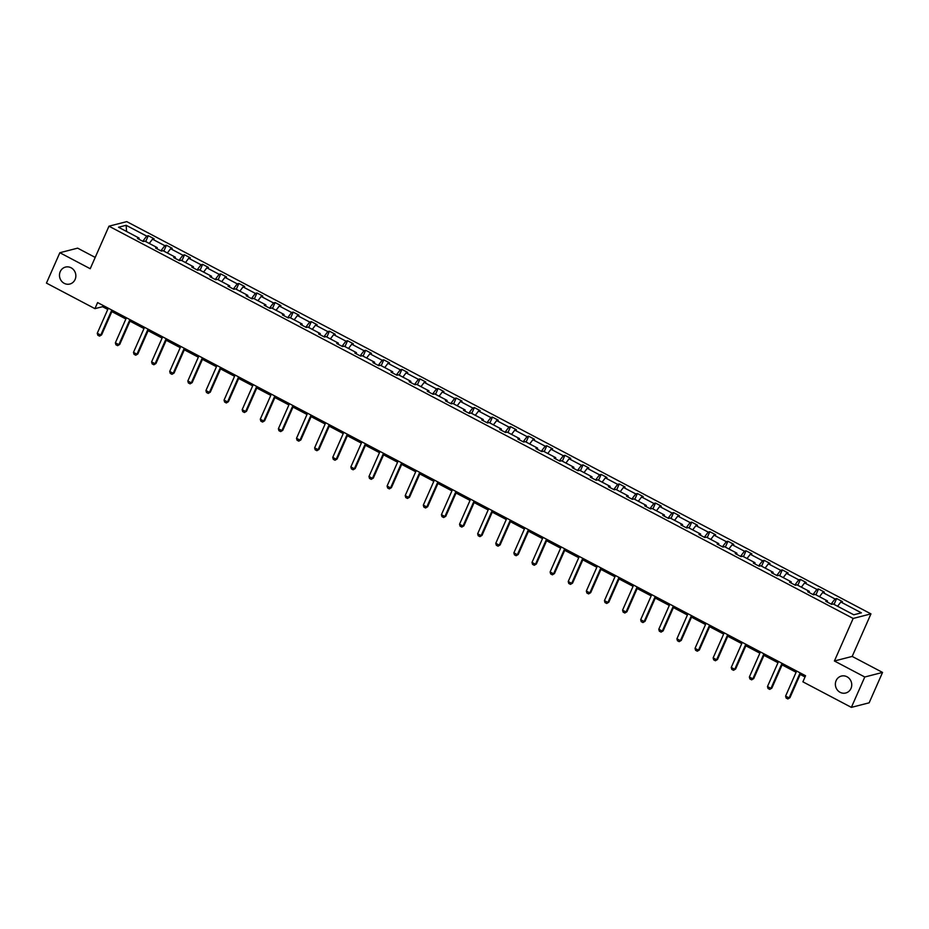 <?xml version="1.0" encoding="UTF-8"?>
<svg xmlns="http://www.w3.org/2000/svg" width="929" height="929" viewBox="0 0 929 929"><rect width="100%" height="100%" fill="white"/><g stroke="black" fill="none" stroke-linecap="round" stroke-linejoin="round"><path stroke-width="1.39" d="M75.098 279.478A8.744 8.152 75.6 0 1 69.838 284.03A8.744 8.152 75.6 0 1 61.419 280.964A8.744 8.152 75.6 0 1 60.234 271.64A8.744 8.152 75.6 0 1 65.483 267.087A8.744 8.152 75.6 0 1 73.902 270.153A8.744 8.152 75.6 0 1 75.098 279.478M850.987 688.459A8.744 8.152 75.6 0 1 845.727 693.011A8.744 8.152 75.6 0 1 837.308 689.945A8.744 8.152 75.6 0 1 836.123 680.62A8.744 8.152 75.6 0 1 841.372 676.068A8.744 8.152 75.6 0 1 849.791 679.134A8.744 8.152 75.6 0 1 850.987 688.459M95.199 257.414L77.63 248.148L59.851 252.723L46.45 283.101L94.932 308.649L102.55 306.698L107.764 309.45M870.949 613.883L126.762 221.625L108.972 226.188L853.159 618.459L870.949 613.883L852.183 656.42L834.405 660.995L864.771 676.997L882.55 672.422L852.183 656.42M882.55 672.422L869.149 702.812L851.37 707.375L864.771 676.997M142.776 241.273L146.689 236.117L148.292 235.711L145.714 241.563M126.588 231.484L126.135 225.294L146.689 236.117M149.255 243.433L152.495 239.183L154.098 238.765L148.292 235.711M152.495 239.183L164.805 245.674L166.407 245.256L163.829 251.109M167.371 252.978L170.599 248.728L172.213 248.322L166.407 245.256M170.599 248.728L182.908 255.22L184.523 254.801L181.945 260.666M185.486 262.535L188.715 258.274L190.329 257.867L184.523 254.801M188.715 258.274L201.024 264.765L202.638 264.347L200.06 270.211M203.602 272.081L206.83 267.831L208.444 267.413L202.638 264.347M206.83 267.831L219.139 274.31L220.754 273.904L218.164 279.757M221.717 281.626L224.946 277.376L226.56 276.958L220.754 273.904M224.946 277.376L237.255 283.868L238.869 283.45L236.28 289.302M239.833 291.172L243.061 286.922L244.675 286.504L238.869 283.45M243.061 286.922L255.37 293.413L256.985 292.995L254.395 298.848M257.948 300.729L261.177 296.467L262.791 296.061L256.985 292.995M261.177 296.467L273.486 302.959L275.089 302.54L272.511 308.405M276.064 310.274L279.292 306.024L280.895 305.606L275.089 302.54M279.292 306.024L291.601 312.504L293.204 312.098L290.626 317.95M294.179 319.82L297.408 315.57L299.01 315.152L293.204 312.098M297.408 315.57L309.717 322.049L311.32 321.643L308.742 327.496M312.283 329.365L315.523 325.115L317.126 324.697L311.32 321.643M315.523 325.115L327.821 331.607L329.435 331.188L326.857 337.041M330.399 338.911L333.627 334.661L335.241 334.254L329.435 331.188M333.627 334.661L345.936 341.152L347.551 340.734L344.973 346.598M348.514 348.468L351.743 344.206L353.357 343.8L347.551 340.734M351.743 344.206L364.052 350.697L365.666 350.279L363.076 356.144M366.63 358.013L369.858 353.763L371.472 353.345L365.666 350.279M369.858 353.763L382.167 360.243L383.782 359.837L381.192 365.689M384.745 367.559L387.974 363.309L389.588 362.891L383.782 359.837M387.974 363.309L400.283 369.8L401.897 369.382L399.307 375.235M402.861 377.104L406.089 372.854L407.703 372.436L401.897 369.382M406.089 372.854L418.398 379.346L420.001 378.927L417.423 384.78M420.976 386.661L424.205 382.4L425.807 381.993L420.001 378.927M424.205 382.4L436.514 388.891L438.116 388.473L435.538 394.337M439.092 396.207L442.32 391.957L443.923 391.539L438.116 388.473M442.32 391.957L454.629 398.436L456.232 398.03L453.654 403.883M457.196 405.752L460.436 401.502L462.038 401.084L456.232 398.03M460.436 401.502L472.733 407.982L474.347 407.576L471.769 413.428M475.311 415.298L478.54 411.048L480.154 410.63L474.347 407.576M478.54 411.048L490.849 417.539L492.463 417.121L489.885 422.974M493.427 424.843L496.655 420.593L498.269 420.187L492.463 417.121M496.655 420.593L508.964 427.085L510.578 426.666L507.989 432.531M511.542 434.4L514.771 430.139L516.385 429.732L510.578 426.666M514.771 430.139L527.08 436.63L528.694 436.212L526.104 442.076M529.658 443.946L532.886 439.696L534.5 439.278L528.694 436.212M532.886 439.696L545.195 446.175L546.809 445.769L544.22 451.622M547.773 453.491L551.002 449.241L552.616 448.823L546.809 445.769M551.002 449.241L563.311 455.733L564.925 455.315L562.335 461.167M565.889 463.037L569.117 458.787L570.72 458.369L564.925 455.315M569.117 458.787L581.426 465.278L583.029 464.86L580.451 470.713M584.004 472.594L587.233 468.332L588.835 467.926L583.029 464.86M587.233 468.332L599.542 474.824L601.144 474.405L598.566 480.27M602.108 482.139L605.348 477.889L606.951 477.471L601.144 474.405M605.348 477.889L617.657 484.369L619.26 483.963L616.682 489.815M620.224 491.685L623.452 487.435L625.066 487.017L619.26 483.963M623.452 487.435L635.761 493.914L637.375 493.508L634.797 499.361M638.339 501.23L641.567 496.98L643.182 496.562L637.375 493.508M641.567 496.98L653.877 503.472L655.491 503.053L652.913 508.906M656.455 510.776L659.683 506.526L661.297 506.119L655.491 503.053M659.683 506.526L671.992 513.017L673.606 512.599L671.017 518.463M674.57 520.333L677.798 516.071L679.413 515.665L673.606 512.599M677.798 516.071L690.108 522.562L691.722 522.144L689.132 528.009M692.686 529.878L695.914 525.628L697.528 525.21L691.722 522.144M695.914 525.628L708.223 532.108L709.837 531.702L707.248 537.554M710.801 539.424L714.029 535.174L715.644 534.756L709.837 531.702M714.029 535.174L726.339 541.665L727.941 541.247L725.363 547.1M728.917 548.969L732.145 544.719L733.747 544.301L727.941 541.247M732.145 544.719L744.454 551.211L746.057 550.792L743.479 556.645M747.032 558.526L750.26 554.265L751.863 553.858L746.057 550.792M750.26 554.265L762.57 560.756L764.172 560.338L761.594 566.202M765.136 568.072L768.376 563.822L769.978 563.404L764.172 560.338M768.376 563.822L780.674 570.301L782.288 569.895L779.71 575.748M783.252 577.617L786.48 573.367L788.094 572.949L782.288 569.895M786.48 573.367L798.789 579.847L800.403 579.441L797.825 585.293M801.367 587.163L804.595 582.913L806.209 582.495L800.403 579.441M804.595 582.913L816.905 589.404L818.519 588.986L815.929 594.839M819.483 596.708L822.711 592.458L824.325 592.052L818.519 588.986M822.711 592.458L835.02 598.95L836.634 598.531L834.045 604.396M837.598 606.265L840.826 602.004L842.44 601.597L836.634 598.531M840.826 602.004L861.38 612.838L853.786 614.789L833.232 603.966L831.618 604.373L825.811 601.318L827.425 600.9L815.116 594.409L813.502 594.827L807.707 591.761L809.31 591.355L797.001 584.864L795.398 585.282L789.592 582.216L791.194 581.809L778.885 575.318L777.283 575.725L771.476 572.67L773.079 572.252L760.781 565.773L759.167 566.179L753.361 563.125L754.975 562.707L742.666 556.216L741.052 556.634L735.245 553.579L736.86 553.161L724.55 546.67L722.936 547.088L717.13 544.022L718.744 543.616L706.435 537.125L704.821 537.543L699.014 534.477L700.629 534.059L688.319 527.579L686.705 527.986L680.899 524.931L682.513 524.513L670.204 518.034L668.59 518.44L662.783 515.386L664.398 514.968L652.088 508.477L650.486 508.895L644.68 505.829L646.282 505.422L633.973 498.931L632.37 499.349L626.564 496.283L628.167 495.877L615.857 489.386L614.255 489.792L608.449 486.738L610.063 486.32L597.753 479.84L596.139 480.247L590.333 477.192L591.947 476.774L579.638 470.283L578.024 470.701L572.218 467.647L573.832 467.229L561.522 460.738L559.908 461.156L554.102 458.09L555.716 457.683L543.407 451.192L541.793 451.61L535.987 448.544L537.601 448.126L525.291 441.647L523.677 442.053L517.871 438.999L519.485 438.581L507.176 432.101L505.573 432.508L499.767 429.453L501.37 429.035L489.06 422.544L487.458 422.962L481.652 419.896L483.254 419.49L470.945 412.999L469.342 413.417L463.536 410.351L465.139 409.944L452.841 403.453L451.227 403.86L445.421 400.805L447.035 400.387L434.726 393.908L433.111 394.314L427.305 391.26L428.919 390.842L416.61 384.351L414.996 384.769L409.19 381.714L410.804 381.296L398.495 374.805L396.88 375.223L391.074 372.157L392.688 371.751L380.379 365.26L378.765 365.678L372.959 362.612L374.573 362.194L362.264 355.714L360.661 356.121L354.855 353.066L356.457 352.648L344.148 346.169L342.546 346.575L336.739 343.521L338.342 343.103L326.033 336.612L324.43 337.03L318.624 333.964L320.226 333.557L307.929 327.066L306.315 327.484L300.508 324.418L302.122 324.012L289.813 317.521L288.199 317.927L282.393 314.873L284.007 314.455L271.698 307.975L270.084 308.382L264.277 305.327L265.891 304.909L253.582 298.418L251.968 298.836L246.162 295.782L247.776 295.364L235.467 288.873L233.853 289.291L228.046 286.225L229.66 285.818L217.351 279.327L215.737 279.745L209.942 276.679L211.545 276.261L199.236 269.782L197.633 270.188L191.827 267.134L193.429 266.716L181.12 260.236L179.518 260.643L173.711 257.588L175.314 257.17L163.005 250.679L161.402 251.097L155.596 248.031L157.21 247.625L144.901 241.134L143.287 241.552L137.48 238.486L139.095 238.079L118.54 227.245L126.135 225.294M851.37 707.375L802.888 681.828L805.571 675.743L97.603 302.575L94.932 308.649M157.14 248.856L157.21 247.625M160.88 250.83L164.805 245.674M175.256 258.401L175.314 257.17M178.995 260.375L182.908 255.22M193.371 267.947L193.429 266.716M197.111 269.921L201.024 264.765M211.487 277.492L211.545 276.261M215.226 279.466L219.139 274.31M229.602 287.049L229.66 285.818M233.342 289.012L237.255 283.868M247.718 296.595L247.776 295.364M251.457 298.569L255.37 293.413M265.822 306.14L265.891 304.909M269.573 308.114L273.486 302.959M283.937 315.686L284.007 314.455M287.688 317.66L291.601 312.504M302.053 325.231L302.122 324.012M305.792 327.205L309.717 322.049M320.168 334.788L320.226 333.557M323.907 336.762L327.821 331.607M338.284 344.334L338.342 343.103M342.023 346.308L345.936 341.152M356.399 353.879L356.457 352.648M360.138 355.853L364.052 350.697M374.515 363.425L374.573 362.194M378.254 365.399L382.167 360.243M392.63 372.982L392.688 371.751M396.369 374.944L400.283 369.8M410.734 382.527L410.804 381.296M414.485 384.501L418.398 379.346M428.85 392.073L428.919 390.842M432.6 394.047L436.514 388.891M446.965 401.618L447.035 400.387M450.716 403.592L454.629 398.436M465.081 411.164L465.139 409.944M468.82 413.138L472.733 407.982M483.196 420.721L483.254 419.49M486.935 422.695L490.849 417.539M501.312 430.266L501.37 429.035M505.051 432.24L508.964 427.085M519.427 439.812L519.485 438.581M523.166 441.786L527.08 436.63M537.543 449.357L537.601 448.126M541.282 451.331L545.195 446.175M555.658 458.914L555.716 457.683M559.397 460.877L563.311 455.733M573.762 468.46L573.832 467.229M577.513 470.434L581.426 465.278M591.878 478.005L591.947 476.774M595.628 479.979L599.542 474.824M609.993 487.551L610.063 486.32M613.732 489.525L617.657 484.369M628.109 497.096L628.167 495.877M631.848 499.07L635.761 493.914M646.224 506.653L646.282 505.422M649.963 508.627L653.877 503.472M664.34 516.199L664.398 514.968M668.079 518.173L671.992 513.017M682.455 525.744L682.513 524.513M686.194 527.718L690.108 522.562M700.571 535.29L700.629 534.059M704.31 537.264L708.223 532.108M718.674 544.847L718.744 543.616M722.425 546.809L726.339 541.665M736.79 554.392L736.86 553.161M740.541 556.366L744.454 551.211M754.905 563.938L754.975 562.707M758.645 565.912L762.57 560.756M773.021 573.483L773.079 572.252M776.76 575.457L780.674 570.301M791.136 583.029L791.194 581.809M794.876 585.003L798.789 579.847M809.252 592.586L809.31 591.355M812.991 594.56L816.905 589.404M827.367 602.131L827.425 600.9M831.107 604.105L835.02 598.95M59.851 252.723L90.218 268.725L108.972 226.188M834.405 660.995L853.159 618.459M111.875 311.61L125.879 318.995M129.979 321.155L143.995 328.541M148.094 330.701L162.11 338.086M166.21 340.258L180.226 347.643M184.325 349.803L198.33 357.189M202.441 359.349L216.445 366.734M220.556 368.894L234.561 376.28M238.672 378.451L252.676 385.825M256.787 387.997L270.792 395.382M274.903 397.542L288.907 404.928M293.007 407.088L307.023 414.473M311.122 416.633L325.138 424.019M329.238 426.19L343.242 433.576M347.353 435.736L361.358 443.121M365.469 445.281L379.473 452.667M383.584 454.827L397.589 462.212M401.7 464.384L415.704 471.758M419.815 473.929L433.82 481.315M437.919 483.475L451.935 490.86M456.034 493.02L470.051 500.406M474.15 502.566L488.155 509.951M492.265 512.123L506.27 519.508M510.381 521.668L524.386 529.054M528.496 531.214L542.501 538.599M546.612 540.759L560.617 548.145M564.727 550.316L578.732 557.69M582.831 559.862L596.848 567.247M600.947 569.407L614.963 576.793M619.062 578.953L633.079 586.338M637.178 588.498L651.183 595.884M655.293 598.055L669.298 605.441M673.409 607.601L687.414 614.986M691.524 617.146L705.529 624.532M709.64 626.692L723.645 634.077M727.755 636.249L741.76 643.623M745.859 645.794L759.876 653.18M763.975 655.34L777.991 662.725M782.09 664.885L796.095 672.271M800.206 674.431L805.025 676.974M103.084 305.467L102.55 306.698M139.025 239.299L139.095 238.079M800.124 672.875L789.081 697.923L789.94 697.702L787.873 698.945L786.131 698.027L785.597 696.088L796.641 671.04M800.752 673.211L789.94 697.702M785.597 696.088L789.081 697.923L787.873 698.945M782.009 663.329L770.965 688.377L771.836 688.157L769.758 689.399L768.016 688.482L767.482 686.543L778.525 661.494M782.636 663.654L771.836 688.157M767.482 686.543L770.965 688.377L769.758 689.399M763.893 653.784L752.85 678.82L753.721 678.6L751.642 679.854L749.9 678.936L749.366 676.986L760.41 651.949M764.521 654.109L753.721 678.6M749.366 676.986L752.85 678.82L751.642 679.854M745.778 644.238L734.734 669.275L735.605 669.054L733.527 670.308L731.785 669.391L731.251 667.44L742.294 642.404M746.405 644.563L735.605 669.054M731.251 667.44L734.734 669.275L733.527 670.308M727.674 634.693L716.619 659.729L717.49 659.509L715.423 660.763L713.681 659.834L713.135 657.895L724.19 632.846M728.29 635.018L717.49 659.509M713.135 657.895L716.619 659.729L715.423 660.763M709.559 625.136L698.515 650.184L699.374 649.963L697.307 651.206L695.566 650.288L695.031 648.349L706.075 623.301M710.174 625.472L699.374 649.963M695.031 648.349L698.515 650.184L697.307 651.206M691.443 615.59L680.4 640.638L681.259 640.406L679.192 641.66L677.45 640.743L676.916 638.792L687.959 613.755M692.059 615.915L681.259 640.406M676.916 638.792L680.4 640.638L679.192 641.66M673.328 606.045L662.284 631.081L663.143 630.861L661.076 632.115L659.335 631.197L658.8 629.247L669.844 604.21M673.955 606.37L663.143 630.861M658.8 629.247L662.284 631.081L661.076 632.115M655.212 596.499L644.169 621.536L645.028 621.315L642.961 622.569L641.219 621.652L640.685 619.701L651.728 594.653M655.839 596.824L645.028 621.315M640.685 619.701L644.169 621.536L642.961 622.569M637.097 586.942L626.053 611.99L626.924 611.77L624.845 613.012L623.104 612.095L622.569 610.156L633.613 585.107M637.724 587.279L626.924 611.77M622.569 610.156L626.053 611.99L624.845 613.012M618.981 577.397L607.938 602.445L608.809 602.224L606.73 603.467L604.988 602.549L604.454 600.61L615.497 575.562M619.608 577.722L608.809 602.224M604.454 600.61L607.938 602.445L606.73 603.467M600.866 567.851L589.822 592.888L590.693 592.667L588.614 593.921L586.873 593.004L586.338 591.053L597.382 566.016M601.493 568.176L590.693 592.667M586.338 591.053L589.822 592.888L588.614 593.921M582.762 558.306L571.707 583.342L572.578 583.122L570.499 584.376L568.757 583.458L568.223 581.508L579.278 556.471M583.377 558.631L572.578 583.122M568.223 581.508L571.707 583.342L570.499 584.376M564.646 548.76L553.603 573.797L554.462 573.576L552.395 574.83L550.653 573.901L550.119 571.962L561.162 546.914M565.262 549.085L554.462 573.576M550.119 571.962L553.603 573.797L552.395 574.83M546.531 539.203L535.487 564.251L536.347 564.031L534.28 565.273L532.538 564.356L532.003 562.417L543.047 537.368M547.146 539.54L536.347 564.031M532.003 562.417L535.487 564.251L534.28 565.273M528.415 529.658L517.372 554.706L518.231 554.474L516.164 555.728L514.422 554.81L513.888 552.86L524.931 527.823M529.042 529.983L518.231 554.474M513.888 552.86L517.372 554.706L516.164 555.728M510.3 520.112L499.256 545.149L500.116 544.928L498.049 546.182L496.307 545.265L495.772 543.314L506.816 518.277M510.927 520.437L500.116 544.928M495.772 543.314L499.256 545.149L498.049 546.182M492.184 510.567L481.141 535.603L482.012 535.383L479.933 536.637L478.191 535.719L477.657 533.769L488.7 508.732M492.811 510.892L482.012 535.383M477.657 533.769L481.141 535.603L479.933 536.637M474.069 501.01L463.025 526.058L463.896 525.837L461.818 527.08L460.076 526.162L459.541 524.223L470.585 499.175M474.696 501.346L463.896 525.837M459.541 524.223L463.025 526.058L461.818 527.08M455.953 491.464L444.91 516.512L445.781 516.292L443.702 517.534L441.96 516.617L441.426 514.678L452.469 489.629M456.58 491.789L445.781 516.292M441.426 514.678L444.91 516.512L443.702 517.534M437.849 481.919L426.794 506.955L427.665 506.735L425.587 507.989L423.845 507.071L423.31 505.121L434.366 480.084M438.465 482.244L427.665 506.735M423.31 505.121L426.794 506.955L425.587 507.989M419.734 472.373L408.69 497.41L409.55 497.189L407.483 498.443L405.741 497.526L405.207 495.575L416.25 470.538M420.349 472.698L409.55 497.189M405.207 495.575L408.69 497.41L407.483 498.443M401.618 462.828L390.575 487.864L391.434 487.644L389.367 488.898L387.625 487.969L387.091 486.03L398.135 460.981M402.234 463.153L391.434 487.644M387.091 486.03L390.575 487.864L389.367 488.898M383.503 453.271L372.459 478.319L373.319 478.098L371.252 479.341L369.51 478.423L368.976 476.484L380.019 451.436M384.118 453.607L373.319 478.098M368.976 476.484L372.459 478.319L371.252 479.341M365.387 443.725L354.344 468.773L355.203 468.541L353.136 469.795L351.394 468.878L350.86 466.927L361.904 441.89M366.014 444.05L355.203 468.541M350.86 466.927L354.344 468.773L353.136 469.795M347.272 434.18L336.228 459.216L337.088 458.996L335.021 460.25L333.279 459.332L332.745 457.382L343.788 432.345M347.899 434.505L337.088 458.996M332.745 457.382L336.228 459.216L335.021 460.25M329.156 424.634L318.113 449.671L318.984 449.45L316.905 450.704L315.163 449.787L314.629 447.836L325.673 422.8M329.783 424.959L318.984 449.45M314.629 447.836L318.113 449.671L316.905 450.704M311.041 415.077L299.997 440.125L300.868 439.905L298.79 441.147L297.048 440.23L296.514 438.291L307.557 413.242M311.668 415.414L300.868 439.905M296.514 438.291L299.997 440.125L298.79 441.147M292.925 405.532L281.882 430.58L282.753 430.359L280.674 431.602L278.932 430.684L278.398 428.745L289.442 403.697M293.552 405.857L282.753 430.359M278.398 428.745L281.882 430.58L280.674 431.602M274.821 395.986L263.766 421.023L264.637 420.802L262.57 422.056L260.828 421.139L260.283 419.188L271.338 394.151M275.437 396.311L264.637 420.802M260.283 419.188L263.766 421.023L262.57 422.056M256.706 386.441L245.662 411.477L246.522 411.257L244.455 412.511L242.713 411.593L242.179 409.643L253.222 384.606M257.321 386.766L246.522 411.257M242.179 409.643L245.662 411.477L244.455 412.511M238.59 376.895L227.547 401.932L228.406 401.711L226.339 402.965L224.597 402.036L224.063 400.097L235.107 375.049M239.206 377.22L228.406 401.711M224.063 400.097L227.547 401.932L226.339 402.965M220.475 367.338L209.431 392.386L210.291 392.166L208.224 393.408L206.482 392.491L205.948 390.552L216.991 365.503M221.102 367.675L210.291 392.166M205.948 390.552L209.431 392.386L208.224 393.408M202.359 357.793L191.316 382.841L192.175 382.609L190.108 383.863L188.366 382.945L187.832 380.995L198.876 355.958M202.987 358.118L192.175 382.609M187.832 380.995L191.316 382.841L190.108 383.863M184.244 348.247L173.2 373.284L174.071 373.063L171.993 374.317L170.251 373.4L169.717 371.449L180.76 346.412M184.871 348.572L174.071 373.063M169.717 371.449L173.2 373.284L171.993 374.317M166.128 338.702L155.085 363.738L155.956 363.518L153.877 364.772L152.135 363.854L151.601 361.904L162.645 336.867M166.755 339.027L155.956 363.518M151.601 361.904L155.085 363.738L153.877 364.772M148.013 329.145L136.969 354.193L137.84 353.972L135.762 355.215L134.02 354.297L133.486 352.358L144.529 327.31M148.64 329.481L137.84 353.972M133.486 352.358L136.969 354.193L135.762 355.215M129.909 319.599L118.854 344.647L119.725 344.427L117.646 345.669L115.904 344.752L115.37 342.813L126.425 317.764M130.524 319.924L119.725 344.427M115.37 342.813L118.854 344.647L117.646 345.669M111.794 310.054L100.75 335.09L101.609 334.87L99.542 336.124L97.8 335.206L97.266 333.256L108.31 308.219M112.409 310.379L101.609 334.87M97.266 333.256L100.75 335.09L99.542 336.124"/></g></svg>
